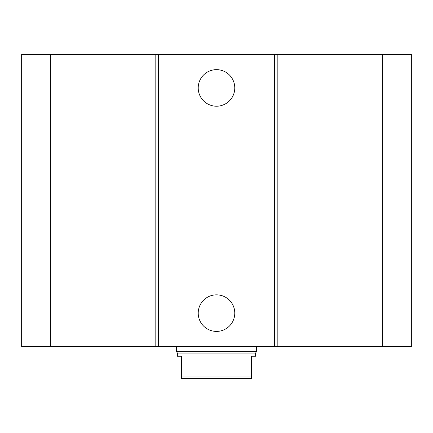 <?xml version="1.0" encoding="UTF-8"?>
<svg xmlns="http://www.w3.org/2000/svg" width="433" height="433" viewBox="0 0 433 433"><rect width="100%" height="100%" fill="white"/><g stroke="black" fill="none" stroke-linecap="round" stroke-linejoin="round"><path stroke-width="0.65" d="M234.778 87.931A18.278 18.278 0 0 1 207.358 103.763A18.278 18.278 0 0 1 207.358 72.1A18.278 18.278 0 0 1 234.778 87.931M234.778 313.124A18.278 18.278 0 0 1 207.358 328.956A18.278 18.278 0 0 1 207.358 297.298A18.278 18.278 0 0 1 234.778 313.124M50.396 54.39L50.396 346.665L21.65 346.665L21.65 54.39L274.625 54.39L274.625 346.665L411.35 346.665L411.35 54.39L382.604 54.39L382.604 346.665M158.375 54.39L158.375 346.665L274.625 346.665M155.81 54.39L155.81 346.665L158.375 346.665M274.625 54.39L277.19 54.39L277.19 346.665M277.19 54.39L382.604 54.39M50.396 346.665L155.81 346.665M181.362 356.251L181.362 378.61L251.638 378.61L251.638 356.251L255.632 356.251L255.632 353.057L177.368 353.057L177.368 356.251L181.362 356.251M251.638 377.013L181.362 377.013M256.428 346.665L256.428 351.672L176.572 351.672L176.572 346.665M177.368 353.057L176.572 351.672M255.632 353.057L256.428 351.672"/></g></svg>
